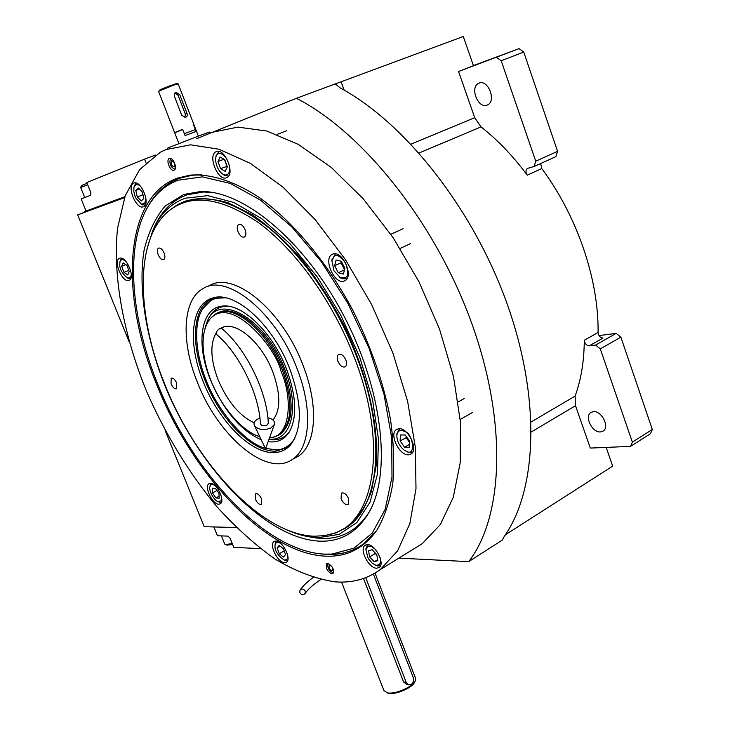 <?xml version="1.0" encoding="UTF-8"?>
<svg xmlns="http://www.w3.org/2000/svg" width="730" height="730" viewBox="0 0 730 730"><rect width="100%" height="100%" fill="white"/><g stroke="black" fill="none" stroke-linecap="round" stroke-linejoin="round"><path stroke-width="1.09" d="M84.653 212.202L77.672 214.894L129.137 341.695M165.162 430.472L204.208 526.686L236.328 527.534M398.845 558.131L468.687 561.644C502.933 517.634 507.907 424.185 471.936 323.865C436.075 223.626 363.129 132.249 296.426 98.313L196.68 138.654M124.547 197.62L77.672 214.894M527.781 168.238L527.379 168.411C525.573 170.017 525.527 172.271 527.242 175.182C513.053 156.019 497.65 139.923 481.033 126.892L474.719 117.685L458.559 71.494L473.451 65.709L463.295 36.5L335.298 83.941M540.674 163.529L541.751 168.548C577.357 216.272 598.856 280.065 598.071 332.506C598.554 335.919 600.197 337.771 603.007 338.054L589.247 345.837C586.445 345.536 584.794 343.666 584.292 340.235C584.137 361.213 581.08 379.837 575.103 396.098L575.495 405.725L590.305 448.074L630.501 446.377L632.362 442.124L600.297 348.894L595.607 345.062L589.247 345.837M506.155 533.621L506.346 534.141L612.68 466.151L606.165 447.408M506.346 534.141L505.388 534.789M296.426 98.313L335.262 83.895L340.207 87.928C405.405 122.941 474.053 210.03 507.633 305.286C541.277 400.624 536.705 490.806 504.238 536.459L502.304 540.1L468.687 561.644M473.414 65.6L519.057 48.645L458.559 71.494M519.057 48.645L523.72 51.994L557.574 151.356L555.895 156.621L534.114 166.504L527.379 168.411M598.992 335.59L616.193 333.382L595.607 345.062M616.193 333.382L620.874 337.151L652.328 429.486L650.43 433.729L630.501 446.377M486.873 105.184L487.722 104.819C496.51 100.813 488.078 79.26 479.181 83.074L478.478 83.384C469.682 87.39 477.949 108.779 486.873 105.184M534.114 166.504L535.747 161.211L501.209 60.8L496.537 57.396M523.72 51.994L501.209 60.8M557.574 151.356L535.747 161.211M600.498 431.932L603.245 430.992C609.86 426.95 601.538 410.515 593.435 411.638L590.807 412.541C584.201 416.575 592.349 432.881 600.498 431.932M620.874 337.151L600.297 348.894M652.328 429.486L632.362 442.124M324.923 556.132C265.318 553.185 192.255 474.144 156.859 385.038C119.994 296.526 122.987 198.076 177.135 178.211L190.174 175.127C210.368 173.649 233.983 180.985 259.022 197.319C292.593 221.144 326.447 261.349 352.243 309.155C370.931 346.184 383.688 382.967 390.513 419.531C393.735 442.845 394.483 464.271 392.74 483.798C389.647 501.911 384.427 517.26 377.1 529.843C363.941 548.558 346.549 557.328 324.923 556.132M376.498 530.728L363.357 543.978C352.544 551.679 340.189 555.156 326.301 554.426L317.267 553.422M365.566 545L365.055 545.31C358.923 549.006 368.641 568.296 376.598 568.214L379.189 567.511C385.34 563.815 375.402 544.306 367.518 544.616L365.055 545.31M412.687 549.59L422.268 543.667L440.272 524.614L453.248 497.413L460.21 462.747L460.411 421.867L453.476 376.534L439.487 329.002L419.002 281.835L393.087 237.615L363.212 198.761L331.055 167.243L298.378 144.43L266.842 131.026L237.87 127.111L212.585 132.221M147.068 208.169C153.327 196.206 161.741 187.3 172.316 181.441L179.306 178.293L192.309 175.218L201.9 174.826M165.947 149.595L160.381 152.178L139.603 169.625L125.277 195.594L117.548 228.271C112.502 276.478 123.607 335.07 146.611 391.472C165.263 434.058 188.522 472.283 216.399 506.155C235.334 527.151 254.952 544.826 275.256 559.198C295.659 571.316 315.57 578.872 334.979 581.837C352.015 583.197 367.126 579.109 380.33 569.555L397.64 550.767L409.84 523.611L415.99 488.744L415.37 447.408L407.632 401.39L392.886 352.973L371.743 304.775L345.327 259.469L315.123 219.538L282.848 187.026L250.28 163.347L219.055 149.249L190.585 144.823L165.947 149.595M331.885 573.935C327.113 571.298 325.388 567.867 326.702 563.642L327.752 563.359C332.524 565.969 334.258 569.4 332.953 573.652L331.885 573.935M174.005 170.209C170.428 171.897 165.61 160.107 169.241 158.519L169.406 158.446C172.974 156.685 177.828 168.548 174.196 170.126L174.005 170.209M408.581 454.799L411.163 453.951C418.746 449.543 407.906 427.388 398.808 428.72L396.399 429.541C388.834 433.939 399.41 455.849 408.581 454.799M343.565 281.223L345.117 280.603C353.877 276.159 342.735 250.855 333.345 253.921L331.968 254.487C323.226 258.949 334.112 283.961 343.565 281.223M226.4 177.764L227.003 177.5C235.379 173.758 224.648 147.624 216.326 151.584L215.87 151.794C207.502 155.572 218.024 181.414 226.4 177.764M143.299 206.8L143.737 206.608C150.745 203.588 140.771 179.717 133.873 183.066L133.535 183.212C126.546 186.278 136.346 209.893 143.299 206.8M128.763 280.475L129.365 280.22C135.525 277.473 126.071 255.682 119.802 258.21L119.273 258.429C113.132 261.212 122.439 282.775 128.763 280.475M218.845 504.211L220.323 503.782C225.534 501.036 216.609 482.53 210.404 483.242L209.017 483.652C203.825 486.417 212.585 504.731 218.845 504.211M284.517 562.62L286.47 562.109C291.817 559.089 282.665 540.72 275.949 541.03L274.106 541.532C268.768 544.562 277.756 562.739 284.517 562.62M157.981 384.81C193.021 473.095 265.455 551.342 324.412 554.134L331.977 554.088L354.013 548.157L372.181 533.183L385.203 509.266L391.983 477.11L391.709 438.091L384.007 394.255L369.07 348.256L347.699 303.05L321.282 261.641L291.589 226.665L260.61 200.184L230.288 183.431L202.347 176.87L178.193 180.182C165.756 184.909 155.837 193.441 148.436 205.796C124.556 245.399 130.643 317.815 157.981 384.81M323.408 554.079L334.139 554.252C343.301 553.687 351.723 551.141 359.406 546.606M363.586 543.841L374.727 533.192M198.825 174.707L191.917 175.2M183.778 194.454L165.299 205.924C155.408 217.476 148.327 232.259 144.075 250.262C137.961 288.341 145.772 336.731 164.259 383.943C197.501 466.57 264.552 538.311 319.338 541.158C340.718 541.998 357.344 532.279 369.225 512.013C391.7 472.766 382.748 389.409 343.337 314.812C304.082 240.124 242.643 189.91 200.358 191.57L183.778 194.454M153.172 229.777L153.82 228.298C160.965 211.49 171.997 200.349 186.926 194.864L203.405 191.999L212.841 192.51M369.398 511.684C357.618 530.299 341.54 539.233 321.163 538.494L304.866 535.993M146.986 248.948L152.597 231.109C159.642 214.538 170.519 203.57 185.237 198.213L207.767 195.649L233.728 202.42L261.741 218.681L290.175 243.92L317.176 276.834L340.901 315.451L359.744 357.207L372.482 399.31L378.432 439.004L377.492 473.898L370.055 502.13L356.924 522.47L339.176 534.36L318.006 537.736L314.046 537.472L317.149 538.229M285.366 529.195C295.239 533.794 304.793 536.55 314.046 537.472M183.486 201.872L186.269 200.832C198.77 197.739 212.704 198.377 228.07 202.767L252.197 214.711C268.877 226.236 285.32 241.128 301.508 259.387C317.185 279.289 331.31 301.171 343.885 325.023C367.327 373.651 378.906 425.088 376.333 464.764L371.451 491.299C365.83 506.301 358.138 517.953 348.356 526.275L344.25 528.921M178.549 178.576L172.563 181.35C163.611 186.269 156.202 193.423 150.325 202.821M314.411 536.221L324.649 535.656L334.258 533.201C374.536 520.901 387.986 444.935 354.88 358.877C333.793 302.932 296.143 250.235 258.63 222.741C219.137 196.051 188.203 192.975 165.81 213.543C134.694 243.4 137.13 316.884 164.925 384.683C196.48 464.49 262.179 534.798 314.411 536.221M329.403 534.698L336.229 532.754L347.562 526.741C379.563 505.68 386.59 434.806 357.125 357.882C337.634 306.189 303.99 256.923 269.206 228.143C232.651 199.71 202.173 191.844 177.773 204.537L169.643 210.185M290.157 369.854C302.275 404.274 302.393 429.313 290.494 444.962C286.251 449.707 281.004 452.253 274.726 452.582C251.239 454.288 218.37 420.772 203.141 381.48C187.327 342.954 190.831 303.379 213.005 297.931C235.051 290.467 273.577 325.242 290.157 369.854M290.23 445.254L287.438 447.472L276.241 451.113C252.899 452.846 220.25 419.595 205.148 380.613C191.023 345.883 192.245 309.903 209.702 299.948L217.376 297.192M197.374 382.255C181.022 342.178 182.272 300.395 202.584 288.861C226.245 272.171 276.433 312.623 297.174 368.915C313.124 409.557 310.186 448.266 292.447 459.389C266.888 477.858 217.823 435.819 197.374 382.255M208.597 286.206C232.386 269.479 282.592 309.739 303.233 365.894C319.101 406.437 316.044 445.108 298.223 456.268L292.447 459.389M293.889 458.613L298.223 456.268M261.668 499.074C259.67 494.958 257.608 493.215 255.473 493.827L255.317 499.092C257.307 503.198 259.378 504.941 261.513 504.32L261.668 499.074M348.63 498.754C346.403 494.164 344.003 492.285 341.439 493.106L341.083 498.782C343.31 503.353 345.71 505.233 348.283 504.412L348.63 498.754M345.91 360.1C343.702 355.446 341.248 353.566 338.519 354.461C337.005 355.72 336.795 357.955 337.88 361.186C340.08 365.839 342.543 367.71 345.272 366.807C346.786 365.557 346.996 363.321 345.91 360.1M245.107 229.722C243.163 225.524 241.019 223.772 238.673 224.484C237.058 225.762 236.849 228.189 238.053 231.757C239.987 235.954 242.132 237.697 244.486 236.976C246.092 235.708 246.302 233.29 245.107 229.722M164.095 253.036C162.334 249.231 160.463 247.607 158.501 248.145C157.142 249.249 157.041 251.448 158.2 254.734C159.961 258.529 161.832 260.154 163.794 259.606C165.153 258.511 165.254 256.321 164.095 253.036M176.715 383.086C174.917 379.308 173.074 377.684 171.185 378.204L171.057 383.852C172.855 387.621 174.698 389.245 176.587 388.725L176.715 383.086M281.232 543.859L281.214 543.85C277.957 541.532 275.913 541.906 275.055 544.981L274.982 546.213C274.964 551.077 277.993 555.658 284.052 559.965C286.79 560.001 288.003 558.769 287.711 556.26L287.611 554.973M276.405 541.067L275.192 543.941M284.007 559.947L287.593 560.585M283.477 557.063L285.53 554.535L283.368 548.668L279.161 545.356L277.135 547.911L279.289 553.741L283.477 557.063M279.289 553.741L284.189 550.894M277.135 547.911L280.174 546.149M374.901 548.933L371.698 546.633L368.924 546.04L368.194 546.195L365.912 549.663L367.829 557.501L368.86 559.262L372.118 563.067L375.85 565.257C380.148 565.266 381.534 562.638 380.011 557.382M367.692 544.626L365.958 548.951M375.521 565.166L377.346 565.923L380.494 565.796M377.839 560.64L376.762 554.581L372.108 549.69L368.568 550.876L369.645 556.908L374.262 561.781L377.839 560.64M374.262 561.781L377.675 559.7M369.645 556.908L375.266 553.495L376.872 555.183M375.156 552.884L375.266 553.495M396.81 435.664C397.074 441.55 399.629 446.431 404.466 450.31L406.683 451.45C416.474 456.734 412.468 433.191 405.369 431.822C400.66 429.204 397.813 430.326 396.846 435.171L396.81 435.664M399.565 428.72L396.901 433.656L396.855 434.916M405.898 451.131L408.143 452.244L412.733 452.116M409.731 441.175L405.214 434.989L400.414 434.943L400.131 441.029L404.612 447.189L409.421 447.289L409.731 441.175M404.612 447.189L409.566 444.387M400.131 441.029L406.145 437.662L409.667 442.49M406.209 436.357L406.145 437.662M334.002 270.885L340.481 277.719L345.308 277.655C348.338 276.396 348.42 271.542 345.564 263.083C340.39 256.175 336.603 253.94 334.176 256.358L331.885 260.637L334.002 270.885M339.569 277.236L341.859 278.65L346.832 278.887M335.408 253.83L331.922 260.236M341.211 261.24L336.074 259.98L334.623 265.729L338.282 272.728L343.41 274.033L344.898 268.293L341.211 261.24M338.282 272.728L344.496 269.854M334.623 265.729L340.983 262.818L344.551 269.653M341.33 261.459L340.983 262.818M226.911 158.939C221.345 152.159 217.668 151.53 215.861 157.05L215.615 160.162C216.308 166.522 218.781 171.258 223.033 174.351L223.462 174.589C227.477 175.976 229.576 173.877 229.749 168.274L229.357 165.19M222.933 174.297L224.849 175.565L228.581 176.012M218.982 151.466L216.08 156.01M220.095 157.023L217.996 161.531L220.542 168.676L225.196 171.358L227.322 166.887L224.767 159.688L220.095 157.023M217.996 161.531L223.955 159.231M220.542 168.676L227.13 166.34M224.53 159.551L226.884 166.194M141.337 187.245C138.225 183.723 135.762 183.732 133.955 187.281L133.827 191.652L135.16 196.443L135.999 198.241L141.264 204.026L144.604 203.661L145.945 198.724M136.154 183.038L134.284 185.995M141.082 203.944L145.088 205.258M135.798 190.493L137.286 196.972L141.282 200.96L143.81 198.487L142.332 191.981L138.317 187.975L135.798 190.493L139.43 189.097M137.286 196.972L142.961 194.764M215.314 485.815C212.996 484.209 211.362 484.109 210.432 485.523L209.939 486.837C208.324 489.264 214.009 501.136 218.252 501.647L220.98 500.826L221.601 497.559M211.216 483.315L210.13 485.678M218.306 501.674L221.409 502.359M215.934 497.96L219.182 498.216L218.964 493.398L215.469 488.343L212.229 488.124L212.466 492.933L215.934 497.96L219.091 496.263M212.466 492.933L216.974 490.514M125.934 261.459L124.721 260.455C122.421 258.968 120.815 259.469 119.921 261.951L119.738 264.99C119.884 269.525 122.403 273.814 127.285 277.847C130.159 278.148 131.464 276.752 131.218 273.659M121.654 258.265L120.24 260.665M127.239 277.838L130.588 278.897M127.723 274.945L129.219 271.46L126.92 265.355L123.142 262.791L121.673 266.313L123.963 272.372L127.723 274.945M123.963 272.372L128.799 270.337M121.673 266.313L125.797 264.598M175.227 168.721L174.242 168.968L174.972 169.159M174.242 168.968C170.72 166.987 169.369 163.839 170.209 159.514L171.349 158.729M171.751 160.764L171.66 160.81C170.601 163.721 171.431 165.765 174.16 166.942L174.26 166.896C175.309 163.985 174.479 161.941 171.751 160.764M333.701 572.183L332.688 572.512C329.184 570.896 327.56 568.159 327.788 564.299L328.181 563.423M328.555 563.542L327.788 564.299M332.004 570.76L332.561 570.614C333.254 568.387 332.342 566.589 329.832 565.212L329.285 565.358C328.591 567.584 329.495 569.382 332.004 570.76M269.562 437.763L271.852 437.398C288.907 436.056 293.898 401.026 280.977 371.077C275.904 347.389 230.634 293.807 209.674 319.402C197.511 335.809 204.655 365.31 210.924 380.449C219.694 404.484 242.351 432.142 259.697 436.577M270.282 437.708L273.23 437.288L279.07 434.797C292.292 423.765 293.433 402.312 282.492 370.438C267.828 330.854 232.405 302.111 215.469 314.101L210.879 318.052M216.381 332.624C209.875 343.565 210.413 359.187 217.996 379.5C227.276 401.317 239.33 415.762 254.159 422.834M272.993 419.996C280.731 410.032 280.694 394.09 272.901 372.163C261.55 341.64 234.248 319.211 220.962 328.327M225.743 297.849L216.983 298.178C210.879 299.428 205.887 303.37 202 309.985C192.857 325.343 196.288 356.486 206.225 380.266C216.828 409.265 244.13 442.69 265.245 448.257M212.904 298.387L202.748 308.708M265.684 448.402L277.464 450.109L286.562 448.037M275.73 449.89C283.395 449.917 289.755 446.057 294.82 438.301M268.147 441.659C277.318 442.937 284.399 439.67 289.381 431.85C297.302 417.277 296.389 396.481 286.662 369.444C273.148 333.309 242.789 303.707 223.088 306.043C200.641 307.047 195.53 343.547 210.422 379.7C223.444 410.269 240.38 430.308 261.24 439.816M269.087 439.059C291.297 441.832 300.258 408.097 284.91 369.681C265.893 317.659 216.573 290.686 206.608 323.217L207.502 320.908C211.061 311.929 217.065 307.038 225.506 306.253L228.052 306.217M289.637 431.421C284.81 437.936 278.285 440.664 270.063 439.624L268.95 439.451M206.608 323.217L204.975 328.637M259.798 436.777L257.882 435.956M279.07 434.797L280.238 434.186C293.469 423.144 294.619 401.701 283.687 369.845C269.379 331.265 235.133 302.621 217.814 312.924M280.238 434.186L278.112 435.39M219.283 312.267L218.708 312.586M279.526 434.633L278.924 434.898M213.872 526.941L217.43 535.747L228.025 536.13L230.187 538.421L233.801 547.372L260.418 548.641M232.259 543.558L225.588 544.553L224.657 543.877M232.651 544.534L226.847 545.036M124.885 196.671L86.058 211.016L81.176 198.934L90.666 195.248L90.748 192.382L86.788 182.546L144.576 159.131L145.954 162.644M144.576 159.131L155.472 155.07M86.049 210.988L84.415 211.618L84.662 212.22L124.584 197.511M84.415 211.618L86.058 211.016M80.674 187.5L81.523 185.484L87.08 183.267M84.735 197.547L80.674 187.491L87.664 184.717M363.513 578.461L403.59 682.002L407.03 684.603M375.037 573.096L415.47 678.079L415.197 681.099C412.505 687.058 394.884 694.531 387.411 692.861L383.889 690.516M414.558 682.313L414.503 682.422C411.994 687.961 395.66 694.887 388.716 693.336L386.854 692.752M174.716 132.842L182.628 129.301L174.817 132.55M178.859 143.509L174.707 132.823L182.728 129.548L185.055 135.552L196.114 131.464L194.226 125.405L198.35 136.072M167.836 148.856L167.809 147.998L199.71 135.57L209.565 132.103L210.368 133.043M373.395 574.054L413.308 677.623C414.065 682.313 412.532 684.731 408.709 684.877L406.245 682.431L365.73 577.649M299.811 592.641C301.435 595.014 303.205 595.306 305.122 593.508L305.277 591.136C303.662 588.763 301.891 588.471 299.975 590.251L299.811 592.641M216.983 334.815L216.682 334.55C215.87 332.46 216.856 330.498 219.648 328.655L222.185 328.829C246.348 349.186 267.262 392.046 268.284 423.227L266.861 425.225C263.585 426.302 261.422 425.827 260.373 423.792L260.364 423.601M259.916 418.208L257.781 419.066C254.323 421.018 253.273 423.3 254.633 425.9C258.548 429.906 263.977 430.6 270.921 427.981L274.407 424.477C275.137 421.192 272.947 418.947 267.864 417.743M184.9 117.475L185.329 114.081L178.047 95.265L174.999 92.911M186.98 113.351L179.699 94.508L175.802 92.272L174.443 93.796L174.287 95.986L181.724 115.249L185.712 117.366L187.062 116.189L187.263 114.455L186.98 113.351L185.329 114.081M158.565 91.35L160.171 89.717L170.619 85.51L173.402 85.209L174.735 84.096L177.335 83.485L178.074 83.831M174.607 132.577L158.547 91.305L173.402 85.209L178.193 83.886L194.125 125.131M170.893 85.519L174.735 84.096M173.119 85.291L173.941 84.47M182.628 129.292L184.325 133.672L195.394 129.593L184.325 133.672M193.706 125.232L195.394 129.593M474.719 117.685L410.963 144.148M344.14 90.128L341.12 81.86M527.242 175.182L541.751 168.548M598.071 332.506L584.292 340.235M481.033 126.892L419.047 152.999M575.103 396.098L531.157 421.967M575.495 405.725L531.349 431.941M406.245 682.431L403.59 682.002M179.699 94.508L178.047 95.265M478.478 83.384L479.528 82.965M590.807 412.541L591.428 412.176M192.309 175.218L190.174 175.127M422.268 543.667L380.33 569.555M397.193 429.103L396.399 429.541M333.008 254.013L331.968 254.487M216.81 151.429L215.87 151.794M134.229 182.947L133.535 183.212M119.839 258.201L119.273 258.429M331.977 554.088L334.139 554.252M203.405 191.999L200.358 191.57M334.258 533.201L336.229 532.754M211.736 299.035L209.702 299.948M215.049 297.685L213.005 297.931M348.356 526.275L347.562 526.741M275.055 544.981L275.246 543.476M284.052 559.965L285.521 560.576M365.912 549.663L366.004 548.111M375.85 565.257L377.346 565.923M472.684 412.386L460.219 419.44M464.225 398.525L458.185 401.883M406.683 451.45L408.143 452.244M396.846 435.171L396.901 433.656M340.481 277.719L341.859 278.65M403.079 228.718L390.833 234.293M410.543 243.592L400.113 248.437M331.885 260.637L332.041 259.159M223.462 174.589L224.849 175.565M286.653 130.752L277.117 134.42M215.861 157.05L216.171 155.536M133.955 187.281L134.329 185.794M141.264 204.026L142.669 204.911M218.252 501.647L219.684 502.277M209.939 486.837L210.185 485.359M119.921 261.951L120.286 260.491M127.285 277.847L128.69 278.641M170.291 159.395L170.866 158.501M332.916 572.512L333.628 572.557M271.852 437.398L273.23 437.288M221.017 328.327L223.526 327.159M225.506 306.253L223.088 306.043M268.996 439.314L270.063 439.624M221.436 535.893L224.74 544.078M227.377 545.237L225.588 544.553M384.08 691L341.576 582.075M414.503 682.422L415.197 681.099M388.232 693.245L386.891 692.761M406.291 684.485L408.709 684.877M305.122 593.508C307.804 589.384 312.997 584.748 320.698 579.593M299.975 590.251C302.722 586.135 307.111 581.901 313.143 577.53M274.407 424.477L265.519 448.85L254.633 425.9M216.682 334.55C239.267 353.42 259.506 394.966 260.373 423.792M176.112 92.144L175.638 92.372"/></g></svg>
